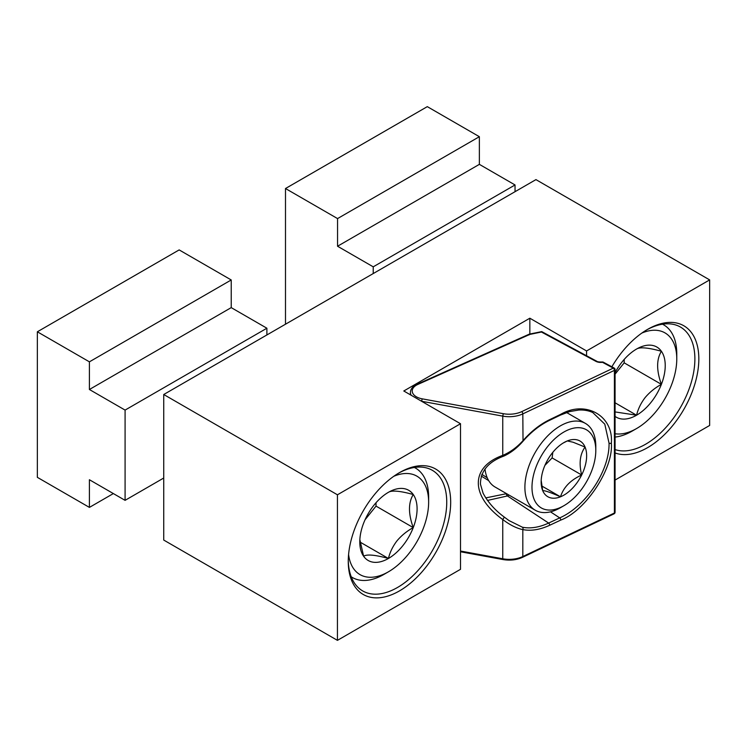 <?xml version="1.0" encoding="UTF-8"?>
<svg xmlns="http://www.w3.org/2000/svg" width="747" height="747" viewBox="0 0 747 747"><rect width="100%" height="100%" fill="white"/><g stroke="black" fill="none" stroke-linecap="round" stroke-linejoin="round"><path stroke-width="1.12" d="M615.07 452.943A72.422 41.813 120 0 0 647.612 447.63A72.422 41.813 120 0 0 698.828 358.933A72.422 41.813 120 0 0 647.612 329.362L647.612 329.362A72.422 41.813 120 0 0 611.868 366.796M615.07 449.582A69.639 40.207 120 0 0 645.641 444.213A69.639 40.207 120 0 0 691.134 382.856A69.639 40.207 120 0 0 680.461 327.055A69.639 40.207 120 0 0 646.622 329.95M399.468 472.627L399.477 472.627A72.422 41.813 120 0 0 348.261 561.324A72.422 41.813 120 0 0 399.477 590.896A72.422 41.813 120 0 0 450.684 502.189A72.422 41.813 120 0 0 399.477 472.627M348.27 560.175A69.639 40.207 120 0 0 362.687 590.933A69.639 40.207 120 0 0 397.507 587.478A69.639 40.207 120 0 0 442.999 526.112A69.639 40.207 120 0 0 432.326 470.311A69.639 40.207 120 0 0 398.478 473.215M163.733 394.509L163.733 540.062L337.439 640.356L460.516 569.298L460.516 423.736L337.439 494.794L163.733 394.509L535.944 179.616L709.65 279.901L586.572 350.959L529.847 318.213L403.791 390.989L460.516 423.736M337.439 640.356L337.439 494.794M615.07 480.06L709.65 425.454L709.65 279.901M586.572 355.759L586.572 350.959M529.847 334.04L529.847 318.213M515.038 191.68L515.038 184.957L479.369 164.359L479.369 136.701L427.303 106.644L285.494 188.524L285.494 324.207M373.229 273.561L373.229 266.828L515.038 184.957M373.229 266.828L337.551 246.239L479.369 164.359M337.551 246.239L337.551 218.582L479.369 136.701M337.551 218.582L285.494 188.524M89.407 507.4L89.407 479.742L125.085 500.341L125.085 410.094L89.407 389.495L89.407 361.837L37.35 331.789L37.35 477.342L89.407 507.4L113.367 493.571M125.085 500.341L163.733 478.024M266.894 334.945L266.894 328.222L231.225 307.624L231.225 279.966L179.159 249.909L37.35 331.789M125.085 410.094L266.894 328.222M89.407 389.495L231.225 307.624M89.407 361.837L231.225 279.966M348.588 554.498A56.847 32.821 120 0 0 388.44 571.8A56.847 32.821 120 0 0 408.534 553.985A56.847 32.821 120 0 0 428.638 502.18A56.847 32.821 120 0 0 393.725 476.315M414.361 467.463A63.168 36.472 -60 0 1 415.556 468.108A63.168 36.472 -60 0 1 428.638 497.016L428.638 502.18M402.764 545.768A40.525 23.4 120 0 0 413.25 527.606A40.525 23.4 120 0 0 413.25 494.514A40.525 23.4 120 0 0 388.44 492.301A40.525 23.4 120 0 0 363.621 523.171A40.525 23.4 120 0 0 359.783 541.93A40.525 23.4 120 0 0 363.621 556.254A40.525 23.4 120 0 0 388.44 558.476A40.525 23.4 120 0 0 402.764 545.768M359.849 539.633L363.621 556.254C366.814 554.097 375.087 554.834 388.44 558.476C389.915 552.248 392.773 546.365 397.002 540.819C401.55 535.45 406.966 531.042 413.25 527.606C408.245 513.777 408.245 502.75 413.25 494.514C400.047 490.891 391.773 490.153 388.44 492.301M388.44 571.8L383.967 574.387A63.168 36.472 -60 0 1 352.388 577.515A63.168 36.472 -60 0 1 351.239 576.796M365.05 519.772L376.03 506.111L376.03 502.731M360.082 542.098L388.44 558.476M376.03 506.111L413.25 527.606M615.07 433.755A56.847 32.821 120 0 0 636.575 428.545A56.847 32.821 120 0 0 656.678 410.719A56.847 32.821 120 0 0 676.773 358.915A56.847 32.821 120 0 0 641.869 333.059M662.505 324.207A63.168 36.472 -60 0 1 663.691 324.842A63.168 36.472 -60 0 1 676.773 353.761L676.773 358.915M615.07 416.396A40.525 23.4 120 0 0 636.575 415.211A40.525 23.4 120 0 0 650.908 402.502A40.525 23.4 120 0 0 661.394 384.341A40.525 23.4 120 0 0 661.394 351.258A40.525 23.4 120 0 0 636.575 349.036A40.525 23.4 120 0 0 615.07 372.678M615.07 411.924L636.575 415.211C638.059 408.992 640.917 403.109 645.147 397.553C649.694 392.184 655.11 387.777 661.394 384.341C656.389 370.521 656.389 359.494 661.394 351.258C648.191 347.635 639.918 346.897 636.575 349.036M636.575 428.545L632.111 431.122A63.168 36.472 -60 0 1 615.07 437.06M615.07 374.172L624.175 362.846L624.175 359.466M615.07 402.792L636.575 415.211M624.175 362.846L661.394 384.341M611.354 443.158C613.632 468.35 585.704 510.808 560.754 520.089L549.689 525.262C539.969 529.744 531.014 531.192 522.816 529.595C516.653 528.353 509.968 525.001 502.75 519.538L504.374 517.139C495.102 510.35 488.006 502.367 483.085 493.197L480.442 484.159C480.48 471.18 488.314 461.805 503.964 456.034L503.964 456.034C510.883 452.813 517.232 447.873 523.031 441.216C531.089 431.99 539.857 425.071 549.325 420.449A1.783 0.915 64.3 0 0 549.689 419.637L560.754 414.305C585.704 399.869 613.632 415.79 611.354 443.158A1.783 1.027 180 0 1 609.048 443.139L604.781 424.156L592.754 412.531C588.627 410.598 583.93 409.767 578.664 410.047L569.559 411.606L560.39 415.117A1.783 0.915 -115.7 0 0 560.754 414.305M504.393 517.157L509.043 520.594L522.442 527.233C530.463 528.801 539.203 527.41 548.643 523.068L559.708 517.886C586.068 506.326 609.692 470.489 609.048 443.139M481.824 474.336L487.24 477.809M460.516 551.043L502.75 558.775L502.75 519.538C470.171 495.952 470.171 467.015 502.75 455.371C510.014 452.346 516.7 447.509 522.816 440.842C531.014 431.458 539.969 424.389 549.689 419.637M549.689 525.262A1.783 0.934 64.9 0 0 548.643 523.068L507.446 495.952L487.455 500.443M509.043 520.594L504.384 517.148M488.687 480.62L481.208 476.044M485.718 497.913L506.569 493.664M522.442 527.233A1.783 1.335 101.5 0 1 522.816 529.595L522.816 556.543L614.417 513.021A1.783 0.924 64.6 0 1 614.053 513.833L522.452 557.355A1.783 0.924 64.6 0 0 522.816 556.543A21.392 12.354 0 0 1 502.75 558.775L502.974 559.55L460.516 551.772M614.053 513.833A1.783 1.783 0 0 0 615.07 512.227A1.783 1.027 0 0 1 614.548 512.956A1.783 1.027 0 0 1 614.417 513.021L614.417 370.372L522.816 413.894A21.392 12.354 180 0 1 502.75 416.126L502.75 455.371A1.783 0.943 67.9 0 0 503.964 456.034M595.863 361.324A1.783 0.99 118.3 0 1 596.704 361.212C597.348 361.819 599.187 362.08 602.213 361.996L602.474 362.304A7.134 4.118 180 0 1 595.863 361.324L541.444 332.023L529.847 334.404L417.75 384.472A14.258 8.236 0 0 0 416.396 396.806A14.258 8.236 0 0 0 422.167 398.833L503.291 413.689A19.609 11.317 0 0 0 521.686 411.644A1.783 0.924 64.6 0 1 522.816 413.894L523.031 441.216M529.847 334.404L528.979 334.945L529.847 334.404M615.07 512.227L615.07 369.578A1.783 1.027 -0 0 1 614.548 370.307A1.783 1.027 -0 0 1 614.417 370.372A1.783 0.924 -115.4 0 0 613.287 368.122L602.474 362.304A1.783 0.99 118.3 0 1 603.324 362.192A1.783 1.783 0 0 0 602.213 361.996M484.98 468.967A50.142 28.946 120 0 0 495.102 487.044L535.282 510.238A50.142 28.946 -60 0 1 533.918 454.792A50.142 28.946 -60 0 1 582.464 422.055A50.142 28.946 -60 0 1 585.415 423.4A50.142 28.946 -60 0 1 595.798 446.351L595.798 450.45A45.128 26.052 120 0 0 583.799 428.582A45.128 26.052 120 0 0 538.961 460.273A45.128 26.052 120 0 0 543.984 509.155A45.128 26.052 120 0 0 563.892 505.71A45.128 26.052 120 0 0 595.798 450.45M563.892 505.71L560.353 507.755A50.142 28.946 -60 0 1 538.232 511.583A50.142 28.946 -60 0 1 535.282 510.238M578.085 440.151A32.168 18.572 120 0 0 567.3 440.935A32.168 18.572 120 0 0 563.892 442.607A32.168 18.572 120 0 0 546.122 462.748A32.168 18.572 120 0 0 541.155 482.002A32.168 18.572 120 0 0 542.724 490.676A32.168 18.572 120 0 0 560.493 496.802A32.168 18.572 120 0 0 581.67 474.989A32.168 18.572 120 0 0 585.069 447.061A32.168 18.572 120 0 0 578.085 440.151M541.192 480.424L542.724 490.676C544.675 490.424 550.595 492.46 560.493 496.802C563.518 487.296 570.577 480.032 581.67 474.989C578.822 463.467 579.952 454.157 585.069 447.061L573.136 442.243L567.3 440.935L563.229 442.999M544.918 465.362L552.126 457.93L552.808 452.346M541.79 485.998L560.493 496.802M552.126 457.93L581.67 474.989M411.195 395.266A16.042 9.263 180 0 1 410.439 392.446C410.533 389.056 412.727 386.348 417.022 384.303A1.783 0.887 -114.1 0 1 417.75 384.472M550.502 511.835L559.708 517.886A1.783 0.934 64.9 0 1 560.754 520.089M503.291 413.689L502.75 416.126L421.625 401.27A16.042 9.263 180 0 1 421.597 401.27M521.686 411.644L613.287 368.122A1.783 0.99 118.3 0 1 614.127 368.01L603.324 362.192M509.071 495.112L507.446 495.952A1.783 0.98 62.7 0 1 506.345 493.786M422.167 398.833L421.625 401.27M415.556 468.108L414.426 467.454M352.388 577.515L351.267 576.861M663.691 324.842L662.57 324.189M410.439 394.827L410.439 392.446M560.39 415.117L549.325 420.449M596.704 361.212L541.734 331.612L529.324 334.142M502.974 559.55C510.07 560.726 516.56 559.998 522.452 557.355M529.268 334.161L417.022 384.303M615.07 369.578A1.783 1.783 0 0 0 614.127 368.01M585.415 423.4L566.609 412.54"/></g></svg>
